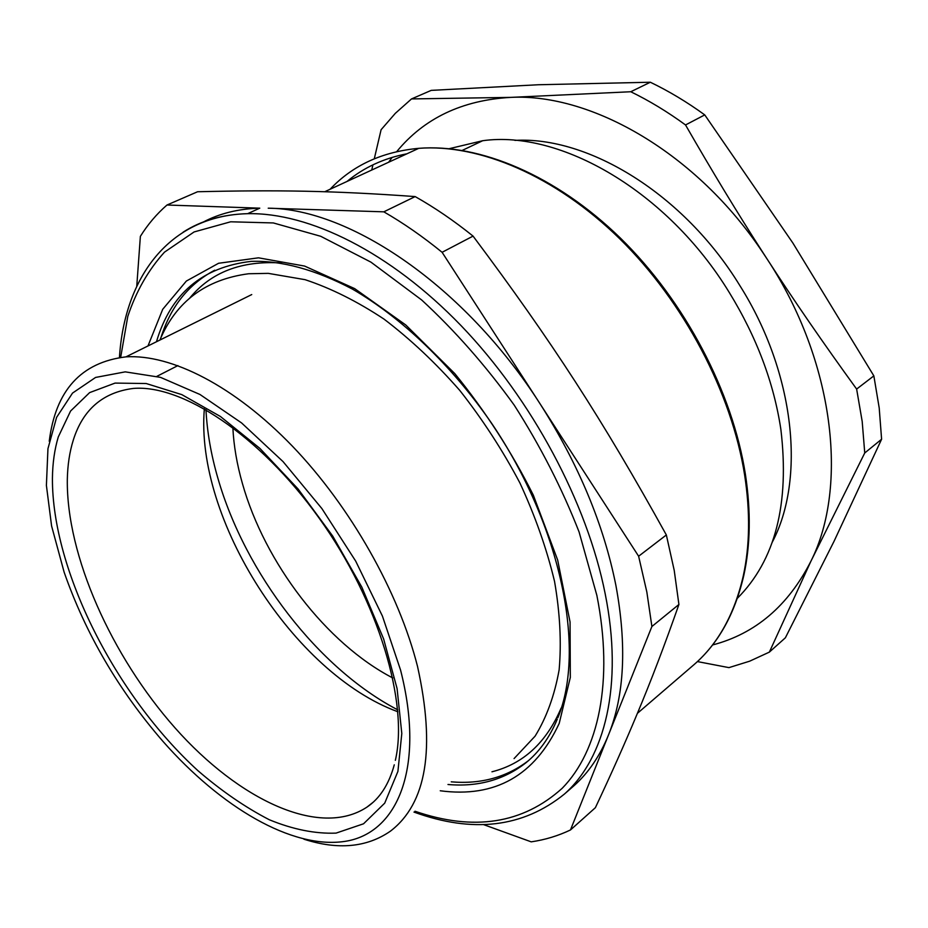 <?xml version="1.0" encoding="UTF-8"?>
<svg xmlns="http://www.w3.org/2000/svg" width="928" height="928" viewBox="0 0 928 928"><rect width="100%" height="100%" fill="white"/><g stroke="black" fill="none" stroke-linecap="round" stroke-linejoin="round"><path stroke-width="1.39" d="M737.389 598.27C775.228 560.28 789.716 503.985 780.866 429.362C773.824 382.707 756.633 337.096 729.304 292.529C667.394 190.994 560.083 129.804 482.688 140.72L449.28 148.677M772.142 542.416C805.655 479.474 795.25 373.288 739.802 285.511C683.913 194.022 588.306 136.056 514.878 140.395M396.72 151.624C424.2 118.192 462.214 100.12 510.736 97.382C591.82 93.183 696.928 153.456 762.828 252.555L767.305 259.33C834.342 361.12 848.598 486.504 810.933 561.185C788.208 605.81 755.404 633.743 712.518 644.983M388.635 162.238L392.161 157.377M571.323 788.046L574.223 785.517C588.572 772.676 599.998 755.81 608.501 734.93L570.476 829.957L595.37 807.696C611.111 774.3 625.089 742.922 637.316 713.551C650.864 681.28 664.738 644.925 678.913 604.476L674.215 570.349L666.35 534.969C602.156 419.05 552.357 342.072 473.06 236.106C453.85 220.667 434.548 207.501 415.164 196.585C332.85 190.634 276.927 189.88 197.583 191.748L166.982 205.018C156.67 213.997 147.796 224.437 140.372 236.362L136.764 286.207M374.286 158.781L381.095 129.723L395.316 113.344L411.522 98.925L510.736 97.382L630.773 91.744C649.31 100.758 667.557 111.824 685.525 124.955C712.24 171.448 738.038 213.962 762.909 252.509L767.305 259.33C793.544 299.93 823.322 343.186 856.637 389.076L862.193 421.451L864.745 452.968L810.933 561.185L769.358 652.117L749.65 661.188L728.944 667.626L697.415 661.583M371.757 170.021L372.917 164.848M415.164 196.585L383.821 211.828C403.297 223.033 422.727 236.524 442.099 252.3L473.06 236.106M666.35 534.969L638.626 556.232L442.099 252.3M638.626 556.232L646.839 592.018L651.897 626.504L678.913 604.476M383.821 211.828L268.215 208.197C349.868 208.638 464.986 286.068 540.305 404.179C578.527 464.186 603.722 524.564 615.879 585.313C626.945 645.331 624.486 695.2 608.501 734.93L651.897 626.504M202.791 222.302C219.321 213.486 238.322 208.777 259.782 208.162L166.982 205.018M570.476 829.957C558.146 835.85 545.049 839.817 531.21 841.847L483.302 824.516M856.637 389.076L873.851 375.875L792.872 243.02L704.746 114.898L685.525 124.955M769.358 652.117L785.378 637.791L834.005 541.384L881.6 439.234L864.745 452.968M873.851 375.875L879.21 407.972L881.6 439.222M630.773 91.744L650.331 82.232L538.391 84.75L431.218 90.376L411.522 98.925M650.331 82.232C668.763 91.083 686.906 101.976 704.746 114.898M303.885 839.19C338.036 850.141 366.885 847.461 390.433 831.152C426.625 803.462 435.661 748.571 417.542 666.501C398.727 592.018 350.564 506.758 292.494 446.264C234.297 385.828 171.146 354.02 125.953 356.862C81.142 362.291 55.576 390.421 49.242 441.264M64.102 572.089L51.585 525.956L46.4 485.414L47.954 448.676L56.608 417.345L72.535 393.078L95.584 377.441L125.234 371.861L160.521 377.371L199.949 394.47L241.57 422.924L283.052 461.61L321.9 508.59L355.702 561.138L382.417 616.076L400.56 670.051C425.465 767.595 397.706 833.39 344.938 841.383C291.833 849.422 220.852 807.07 163.061 741.495C118.633 690.27 85.643 633.801 64.102 572.089M204.357 408.714C194.903 518.787 293.921 673.832 397.868 711.753M392.799 677.974C326.401 643.58 264.828 563.041 242.44 483.616C236.93 464.325 233.728 445.626 232.847 427.506M397.706 709.827C318.211 668.45 245.328 573.284 218.01 478.639L217.86 478.129C211.039 454.627 207.083 431.798 205.97 409.631M406.916 153.793C383.751 158.305 363.799 167.516 347.037 181.436M692.74 665.747L694.04 664.622C717.97 643.904 734.361 614.452 743.2 576.265C749.836 545.942 750.323 512.221 744.65 475.113C731.67 392.753 684.006 301.867 619.568 238.624C554.956 175.485 478.883 143.712 418.772 148.329C382.208 151.705 352.64 165.358 330.066 189.277M574.223 785.517L564.328 794.136C604.905 758.396 623.558 685.084 605.149 593.618C587.111 502.779 532.022 399.423 461.054 325.612C389.934 251.882 309.105 212.384 247.672 213.672C222.732 214.356 201.202 220.528 183.094 232.197M414.99 811.246C473.779 831.442 522.858 823.774 562.24 788.243C598.444 751.251 613.942 681.396 596.855 595.358L579.084 531.976C562.113 488.534 540.49 446.24 514.205 405.118C485.773 365.678 454.906 330.612 421.602 299.918L370.91 262.125L320.717 236.292L273.342 222.94L230.666 221.792L194.08 231.954L164.488 252.149C148.306 269.99 136.08 291.415 127.786 316.436L120.675 357.338M440.243 790.772C495.181 798.057 534.841 775.611 559.201 723.422L570.326 677.428L570.059 621.992L557.658 559.99L533.298 495.1C511.525 451.681 485.344 411.185 454.778 373.59L405.791 324.997L354.647 288.608L304.593 266.069L258.494 257.822L218.567 263.274L186.354 281.056L162.713 309.302L147.981 345.958M557.856 717.75C585.916 650.203 561.73 526.756 491.492 423.098C451.379 365.006 401.476 317.492 352.466 289.118C315.532 269.688 281.81 260.432 251.326 261.36C202.269 266.997 170.648 293.793 156.472 341.748M447.98 784.496C477.897 787.106 503.788 779.938 525.666 762.99C538.971 752.306 549.515 737.725 557.264 719.212M214.728 270.21C188.581 284.096 170.648 306.611 160.904 337.757M451.252 781.84C480.948 784.369 506.7 777.281 528.519 760.589M281.613 262.995C241.628 260.362 210.958 272.124 189.579 298.282M491.956 771.794C523.288 763.883 546.348 742.632 561.15 708.041M52.42 478.372C52.026 570.639 115.965 695.896 197.977 770.716C221.606 791.062 245.398 807.406 269.364 819.772C293.028 829.47 315.265 833.924 336.064 833.112L363.532 823.797L384.714 803.149L397.915 771.412L401.801 733.48L397.091 688.599L383.624 638.94L361.827 587.134L332.769 536.164L298.108 489.021L259.898 448.41L220.4 416.475L181.842 394.632L146.206 383.531L115.072 383.09L89.622 392.614L70.586 411.023L58.29 436.937C54.555 449.396 52.594 463.2 52.42 478.372M395.351 760.345C408.68 703.401 378.984 601.472 318.965 517.905C258.993 434.13 181.401 384.25 133.214 388.449C102.88 392.358 82.905 409.561 73.3 440.069C69.588 451.924 67.593 465.09 67.315 479.579C66.34 555.431 111.43 656.119 175.125 727.993C238.635 799.658 319.568 838.425 366.943 807.128L371.142 803.984M482.688 140.72L462.283 150.394M637.397 713.342L694.04 664.622C718.226 643.684 734.79 614.023 743.746 575.638C750.474 545.2 751.03 511.409 745.393 474.289C732.517 391.894 684.957 301.229 620.461 238.136C555.802 175.148 479.393 143.469 418.772 148.329L324.707 191.748M259.782 208.162L247.672 213.672C168.908 215.632 124.445 277.716 119.445 357.489M413.969 812.081C472.874 833.483 522.998 827.509 564.328 794.136M528.055 760.983L525.666 762.99M251.743 294.57L125.953 356.862M394.272 764.823C388.913 784.38 379.807 798.474 366.943 807.128L373.184 802.221M156.902 376.339L177.909 365.597M514.066 758.594L535.085 736.171C546.534 717.553 554.55 695.455 559.132 669.877C561.556 642.594 560.025 613.095 554.538 581.392C546.754 548.9 535.212 516.084 519.912 482.966C502.651 450.289 482.606 419.433 459.778 390.421C435.766 363.034 410.512 339.265 384.006 319.104C357.28 301.391 330.971 288.248 305.092 279.676L268.296 273.366L248.646 273.748C205.703 279.432 176.123 301.53 159.894 340.054"/></g></svg>
